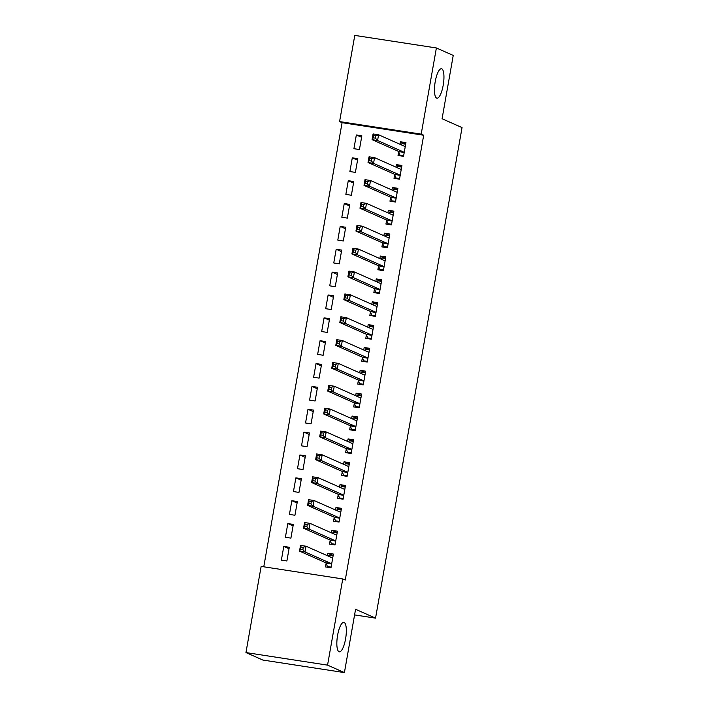 <?xml version="1.0" encoding="UTF-8"?>
<svg xmlns="http://www.w3.org/2000/svg" width="708" height="708" viewBox="0 0 708 708"><rect width="100%" height="100%" fill="white"/><g stroke="black" fill="none" stroke-linecap="round" stroke-linejoin="round"><path stroke-width="1.06" d="M436.624 98.093A14.895 4.23 -81.3 0 1 435.119 82.261A14.895 4.23 -81.3 0 1 441.473 68.747A14.895 4.23 -81.3 0 1 441.783 68.835A14.895 4.23 -81.3 0 1 443.296 84.677A14.895 4.23 -81.3 0 1 436.942 98.191A14.895 4.23 -81.3 0 1 436.624 98.093M339.008 651.723A14.895 4.23 -81.3 0 1 337.495 635.881A14.895 4.23 -81.3 0 1 343.858 622.367A14.895 4.23 -81.3 0 1 344.168 622.465A14.895 4.23 -81.3 0 1 345.681 638.297A14.895 4.23 -81.3 0 1 339.327 651.811A14.895 4.23 -81.3 0 1 339.008 651.723M342.079 122.679L339.583 121.572L354.779 35.4L436.385 47.958L453.235 55.428L442.075 118.749L462.05 127.599L375.55 618.137L355.575 609.287L344.415 672.6L262.81 660.042L245.95 652.572L261.146 566.4L342.752 578.949L345.247 580.064L423.685 135.237L342.079 122.679L263.765 566.798M354.584 614.907L375.55 618.137M349.885 171.548L355.398 172.389L357.814 158.681L352.301 157.831L349.885 171.548M394.648 174.637L394.002 178.336L399.516 179.177L401.932 165.468L396.418 164.619L395.976 167.141M341.822 217.259L347.336 218.108L349.761 204.391L344.247 203.55L341.822 217.259M386.586 220.347L385.94 224.047L391.453 224.896L393.869 211.179L388.356 210.338L387.913 212.851M333.76 262.978L339.282 263.827L341.699 250.11L336.185 249.26L333.76 262.978M378.532 266.066L377.877 269.766L383.391 270.615L385.807 256.898L380.293 256.048L379.851 258.57M325.707 308.697L331.22 309.546L333.636 295.829L328.123 294.979L325.707 308.697M370.47 311.786L369.815 315.485L375.329 316.334L377.745 302.617L372.231 301.767L371.788 304.29M317.644 354.407L323.158 355.257L325.574 341.548L320.06 340.698L317.644 354.407M362.408 357.496L361.753 361.195L367.266 362.045L369.682 348.336L364.169 347.486L363.726 350M309.582 400.126L315.095 400.976L317.511 387.258L311.998 386.409L309.582 400.126M354.345 403.215L353.69 406.914L359.204 407.764L361.629 394.046L356.115 393.197L355.664 395.719M301.519 445.845L307.033 446.695L309.449 432.977L303.936 432.128L301.519 445.845M346.283 448.934L345.628 452.633L351.141 453.483L353.566 439.765L348.053 438.916L347.601 441.438M293.457 491.556L298.971 492.405L301.396 478.696L295.873 477.847L293.457 491.556M338.22 494.644L337.574 498.344L343.088 499.193L345.504 485.484L339.99 484.635L339.548 487.157M285.395 537.275L290.908 538.124L293.333 524.407L287.82 523.557L285.395 537.275M330.158 540.363L329.512 544.063L335.026 544.912L337.442 531.195L331.928 530.345L331.486 532.867M326.131 563.223L325.476 566.922L330.99 567.772L333.415 554.054L327.901 553.205L327.45 555.727M281.368 560.134L286.882 560.984L289.298 547.266L283.784 546.417L281.368 560.134M334.194 517.504L333.539 521.203L339.052 522.053L341.468 508.335L335.955 507.494L335.512 510.008M289.43 514.415L294.944 515.265L297.36 501.547L291.846 500.706L289.43 514.415M342.256 471.794L341.601 475.493L347.115 476.334L349.531 462.625L344.017 461.775L343.575 464.298M297.493 468.705L303.006 469.546L305.422 455.837L299.909 454.987L297.493 468.705M350.318 426.074L349.663 429.774L355.177 430.623L357.593 416.906L352.08 416.056L351.637 418.578M305.546 422.986L311.069 423.835L313.485 410.118L307.971 409.268L305.546 422.986M358.372 380.355L357.726 384.055L363.239 384.904L365.655 371.187L360.142 370.346L359.699 372.859M313.609 377.267L319.122 378.116L321.547 364.399L316.034 363.558L313.609 377.267M366.434 334.636L365.788 338.344L371.302 339.185L373.718 325.476L368.204 324.627L367.762 327.149M321.671 331.556L327.185 332.397L329.601 318.689L324.087 317.839L321.671 331.556M374.497 288.926L373.842 292.625L379.355 293.475L381.78 279.757L376.267 278.908L375.815 281.43M329.733 285.837L335.247 286.687L337.663 272.969L332.149 272.12L329.733 285.837M382.559 243.207L381.904 246.906L387.418 247.756L389.843 234.038L384.329 233.189L383.878 235.711M337.796 240.118L343.309 240.968L345.725 227.25L340.212 226.401L337.796 240.118M390.621 197.488L389.966 201.187L395.48 202.037L397.896 188.328L392.382 187.478L391.94 190.001M345.858 194.399L351.372 195.249L353.788 181.54L348.274 180.69L345.858 194.399M398.684 151.778L398.029 155.477L403.542 156.326L405.958 142.609L400.445 141.759L400.002 144.282M353.92 148.689L359.434 149.538L361.85 135.821L356.336 134.971L353.92 148.689M436.385 47.958L421.189 134.131L339.583 121.572M344.415 672.6L327.556 665.131L245.95 652.572M423.685 135.237L421.189 134.131M342.752 578.949L327.556 665.131M333.149 555.532L327.901 553.205M289.041 548.744L283.784 546.417M337.185 532.682L331.928 530.345M293.068 525.894L287.82 523.557M341.212 509.822L335.955 507.494M297.103 503.034L291.846 500.706M345.239 486.962L339.99 484.635M301.13 480.174L295.873 477.847M349.274 464.103L344.017 461.775M305.157 457.315L299.909 454.987M353.301 441.243L348.053 438.916M309.192 434.455L303.936 432.128M357.336 418.384L352.08 416.056M313.219 411.596L307.971 409.268M361.363 395.524L356.115 393.197M317.255 388.736L311.998 386.409M365.399 372.674L360.142 370.346M321.282 365.886L316.034 363.558M369.426 349.814L364.169 347.486M325.317 343.026L320.06 340.698M373.452 326.954L368.204 324.627M329.344 320.166L324.087 317.839M377.488 304.095L372.231 301.767M333.371 297.307L328.123 294.979M381.515 281.235L376.267 278.908M337.406 274.447L332.149 272.12M385.55 258.376L380.293 256.048M341.433 251.588L336.185 249.26M389.577 235.525L384.329 233.189M345.469 228.737L340.212 226.401M393.613 212.666L388.356 210.338M349.495 205.878L344.247 203.55M397.639 189.806L392.382 187.478M353.531 183.018L348.274 180.69M401.666 166.946L396.418 164.619M357.558 160.158L352.301 157.831M405.702 144.087L400.445 141.759M361.584 137.299L356.336 134.971M329.733 567.577L327.415 566.55L331.105 567.117M328.255 556.081L329.432 555.116L333.123 555.692M327.415 566.55L326.061 563.046A2.328 0.664 98.7 0 0 325.857 562.78L299.519 551.098L300.528 545.39L306.042 546.231L332.379 557.913A2.328 0.664 98.7 0 0 332.433 557.931A2.328 0.664 98.7 0 0 332.645 557.851L332.76 557.754M303.272 547.337L306.042 546.231L305.033 551.948L299.519 551.098L300.661 549.284L302.865 549.62L303.272 547.337L301.068 546.992L300.661 549.284M331.645 564.072L331.574 563.895A2.328 0.664 98.7 0 0 331.371 563.63L305.033 551.948L302.865 549.62M300.528 545.39L301.068 546.992M333.769 544.717L331.45 543.691L335.141 544.257M332.282 533.221L333.459 532.266L337.158 532.832M331.45 543.691L330.096 540.186A2.328 0.664 98.7 0 0 329.893 539.921L303.546 528.239L304.555 522.531L310.069 523.38L336.415 535.053A2.328 0.664 98.7 0 0 336.459 535.071A2.328 0.664 98.7 0 0 336.672 534.991L336.787 534.894M307.299 524.478L310.069 523.38L309.06 529.088L303.546 528.239L304.697 526.425L306.9 526.761L307.299 524.478L305.095 524.141L304.697 526.425M335.672 541.213L335.61 541.036A2.328 0.664 98.7 0 0 335.406 540.77L309.06 529.088L306.9 526.761M304.555 522.531L305.095 524.141M337.796 521.858L335.477 520.831L339.167 521.398M336.318 510.362L337.495 509.406L341.185 509.972M335.477 520.831L334.123 517.327A2.328 0.664 98.7 0 0 333.919 517.061L307.582 505.388L308.582 499.671L314.095 500.521L340.442 512.194A2.328 0.664 98.7 0 0 340.495 512.211A2.328 0.664 98.7 0 0 340.707 512.132L340.822 512.043M311.334 501.618L314.095 500.521L313.095 506.229L307.582 505.388L308.723 503.565L310.927 503.901L311.334 501.618L309.122 501.282L308.723 503.565M339.707 518.353L339.636 518.176A2.328 0.664 98.7 0 0 339.433 517.911L313.095 506.229L310.927 503.901M308.582 499.671L309.122 501.282M341.831 498.998L339.504 497.972L343.203 498.538M340.344 487.511L341.522 486.546L345.212 487.113M339.504 497.972L338.159 494.476A2.328 0.664 98.7 0 0 337.955 494.202L311.609 482.529L312.617 476.811L318.131 477.661L344.477 489.334A2.328 0.664 98.7 0 0 344.522 489.352A2.328 0.664 98.7 0 0 344.734 489.272L344.849 489.184M315.361 478.758L318.131 477.661L317.122 483.378L311.609 482.529L312.75 480.705L314.963 481.042L315.361 478.758L313.157 478.422L312.75 480.705M343.734 495.494L343.672 495.317A2.328 0.664 98.7 0 0 343.469 495.051L317.122 483.378L314.963 481.042M312.617 476.811L313.157 478.422M345.858 476.148L343.539 475.112L347.23 475.688M344.38 464.652L345.557 463.687L349.248 464.253M343.539 475.112L342.185 471.616A2.328 0.664 98.7 0 0 341.982 471.342L315.635 459.669L316.644 453.952L322.158 454.801L348.504 466.484A2.328 0.664 98.7 0 0 348.548 466.492A2.328 0.664 98.7 0 0 348.77 466.422L348.885 466.324M319.397 455.899L322.158 454.801L321.149 460.519L315.635 459.669L316.786 457.846L318.989 458.191L319.397 455.899L317.184 455.563L316.786 457.846M347.77 472.634L347.699 472.466A2.328 0.664 98.7 0 0 347.495 472.192L321.149 460.519L318.989 458.191M316.644 453.952L317.184 455.563M349.894 453.288L347.566 452.262L351.265 452.828M348.407 441.792L349.584 440.827L353.274 441.394M347.566 452.262L346.212 448.757A2.328 0.664 98.7 0 0 346.008 448.491L319.671 436.809L320.68 431.092L326.193 431.942L352.531 443.624A2.328 0.664 98.7 0 0 352.584 443.633A2.328 0.664 98.7 0 0 352.796 443.562L352.911 443.465M323.423 433.039L326.193 431.942L325.184 437.659L319.671 436.809L320.812 434.986L323.016 435.332L323.423 433.039L321.22 432.703L320.812 434.986M351.796 449.784L351.734 449.607A2.328 0.664 98.7 0 0 351.531 449.332L325.184 437.659L323.016 435.332M320.68 431.092L321.22 432.703M353.92 430.429L351.602 429.402L355.292 429.968M352.434 418.932L353.611 417.968L357.31 418.534M351.602 429.402L350.248 425.897A2.328 0.664 98.7 0 0 350.044 425.632L323.698 413.95L324.707 408.233L330.22 409.082L356.566 420.764A2.328 0.664 98.7 0 0 356.611 420.773A2.328 0.664 98.7 0 0 356.823 420.702L356.938 420.605M327.45 410.189L330.22 409.082L329.211 414.799L323.698 413.95L324.848 412.136L327.052 412.472L327.45 410.189L325.246 409.844L324.848 412.136M355.832 426.924L355.761 426.747A2.328 0.664 98.7 0 0 355.558 426.481L329.211 414.799L327.052 412.472M324.707 408.233L325.246 409.844M357.947 407.569L355.628 406.542L359.319 407.109M356.469 396.073L357.646 395.108L361.337 395.684M355.628 406.542L354.274 403.038A2.328 0.664 98.7 0 0 354.071 402.772L327.733 391.09L328.742 385.382L334.256 386.223L360.593 397.905A2.328 0.664 98.7 0 0 360.646 397.923A2.328 0.664 98.7 0 0 360.859 397.843L360.974 397.746M331.486 387.329L334.256 386.223L333.247 391.94L327.733 391.09L328.875 389.276L331.079 389.612L331.486 387.329L329.282 386.984L328.875 389.276M359.859 404.064L359.788 403.887A2.328 0.664 98.7 0 0 359.584 403.622L333.247 391.94L331.079 389.612M328.742 385.382L329.282 386.984M361.983 384.709L359.664 383.683L363.354 384.249M360.496 373.213L361.673 372.258L365.363 372.824M359.664 383.683L358.31 380.178A2.328 0.664 98.7 0 0 358.106 379.913L331.76 368.231L332.769 362.523L338.282 363.372L364.629 375.045A2.328 0.664 98.7 0 0 364.673 375.063A2.328 0.664 98.7 0 0 364.886 374.983L365.001 374.886M335.512 364.47L338.282 363.372L337.274 369.08L331.76 368.231L332.902 366.417L335.114 366.753L335.512 364.47L333.309 364.133L332.902 366.417M363.885 381.205L363.824 381.028A2.328 0.664 98.7 0 0 363.62 380.762L337.274 369.08L335.114 366.753M332.769 362.523L333.309 364.133M366.009 361.85L363.691 360.823L367.381 361.39M364.531 350.363L365.709 349.398L369.399 349.964M363.691 360.823L362.337 357.319A2.328 0.664 98.7 0 0 362.133 357.053L335.796 345.38L336.796 339.663L342.309 340.513L368.656 352.186A2.328 0.664 98.7 0 0 368.709 352.203A2.328 0.664 98.7 0 0 368.921 352.124L369.036 352.035M339.548 341.61L342.309 340.513L341.309 346.23L335.796 345.38L336.937 343.557L339.141 343.893L339.548 341.61L337.335 341.274L336.937 343.557M367.921 358.345L367.85 358.168A2.328 0.664 98.7 0 0 367.647 357.903L341.309 346.23L339.141 343.893M336.796 339.663L337.335 341.274M370.045 338.999L367.718 337.964L371.417 338.539M368.558 327.503L369.735 326.538L373.426 327.105M367.718 337.964L366.372 334.468A2.328 0.664 98.7 0 0 366.169 334.194L339.822 322.521L340.831 316.803L346.345 317.653L372.682 329.326A2.328 0.664 98.7 0 0 372.735 329.344A2.328 0.664 98.7 0 0 372.948 329.264L373.063 329.176M343.575 318.75L346.345 317.653L345.336 323.37L339.822 322.521L340.964 320.697L343.176 321.043L343.575 318.75L341.371 318.414L340.964 320.697M371.948 335.486L371.886 335.309A2.328 0.664 98.7 0 0 371.682 335.043L345.336 323.37L343.176 321.043M340.831 316.803L341.371 318.414M374.072 316.14L371.753 315.104L375.444 315.68M372.594 304.644L373.771 303.679L377.461 304.245M371.753 315.104L370.399 311.609A2.328 0.664 98.7 0 0 370.196 311.334L343.849 299.661L344.858 293.944L350.371 294.794L376.718 306.476A2.328 0.664 98.7 0 0 376.762 306.484A2.328 0.664 98.7 0 0 376.983 306.414L377.099 306.316M347.61 295.891L350.371 294.794L349.363 300.511L343.849 299.661L345 297.838L347.203 298.183L347.61 295.891L345.398 295.555L345 297.838M375.983 312.626L375.913 312.458A2.328 0.664 98.7 0 0 375.709 312.184L349.363 300.511L347.203 298.183M344.858 293.944L345.398 295.555M378.107 293.28L375.78 292.254L379.47 292.82M376.621 281.784L377.798 280.819L381.488 281.386M375.78 292.254L374.426 288.749A2.328 0.664 98.7 0 0 374.222 288.483L347.885 276.801L348.894 271.084L354.407 271.934L380.745 283.616A2.328 0.664 98.7 0 0 380.798 283.625A2.328 0.664 98.7 0 0 381.01 283.554L381.125 283.457M351.637 273.04L354.407 271.934L353.398 277.651L347.885 276.801L349.026 274.987L351.23 275.324L351.637 273.04L349.433 272.695L349.026 274.987M380.01 289.776L379.948 289.599A2.328 0.664 98.7 0 0 379.736 289.324L353.398 277.651L351.23 275.324M348.894 271.084L349.433 272.695M382.134 270.421L379.815 269.394L383.506 269.96M380.647 258.924L381.824 257.96L385.524 258.535M379.815 269.394L378.461 265.889A2.328 0.664 98.7 0 0 378.258 265.624L351.911 253.942L352.92 248.234L358.434 249.074L384.78 260.756A2.328 0.664 98.7 0 0 384.825 260.774A2.328 0.664 98.7 0 0 385.037 260.694L385.152 260.597M355.664 250.181L358.434 249.074L357.425 254.791L351.911 253.942L353.062 252.128L355.266 252.464L355.664 250.181L353.46 249.836L353.062 252.128M384.046 266.916L383.975 266.739A2.328 0.664 98.7 0 0 383.771 266.474L357.425 254.791L355.266 252.464M352.92 248.234L353.46 249.836M386.161 247.561L383.842 246.534L387.533 247.101M384.683 236.065L385.86 235.109L389.55 235.675M383.842 246.534L382.488 243.03A2.328 0.664 98.7 0 0 382.285 242.764L355.947 231.082L356.956 225.374L362.469 226.224L388.807 237.897A2.328 0.664 98.7 0 0 388.86 237.915A2.328 0.664 98.7 0 0 389.073 237.835L389.188 237.738M359.699 227.321L362.469 226.224L361.461 231.932L355.947 231.082L357.089 229.268L359.292 229.604L359.699 227.321L357.496 226.985L357.089 229.268M388.072 244.056L388.002 243.879A2.328 0.664 98.7 0 0 387.798 243.614L361.461 231.932L359.292 229.604M356.956 225.374L357.496 226.985M390.196 224.702L387.878 223.675L391.568 224.241M388.71 213.205L389.887 212.25L393.577 212.816M387.878 223.675L386.524 220.17A2.328 0.664 98.7 0 0 386.32 219.905L359.974 208.232L360.983 202.515L366.496 203.364L392.843 215.037A2.328 0.664 98.7 0 0 392.887 215.055A2.328 0.664 98.7 0 0 393.099 214.975L393.214 214.887M363.726 204.462L366.496 203.364L365.487 209.072L359.974 208.232L361.115 206.409L363.328 206.745L363.726 204.462L361.522 204.125L361.115 206.409M392.099 221.197L392.037 221.02A2.328 0.664 98.7 0 0 391.834 220.754L365.487 209.072L363.328 206.745M360.983 202.515L361.522 204.125M394.223 201.842L391.905 200.815L395.595 201.382M392.745 190.355L393.922 189.39L397.613 189.956M391.905 200.815L390.55 197.32A2.328 0.664 98.7 0 0 390.347 197.045L364.009 185.372L365.009 179.655L370.523 180.505L396.869 192.178A2.328 0.664 98.7 0 0 396.923 192.195A2.328 0.664 98.7 0 0 397.135 192.116L397.25 192.027M367.762 181.602L370.523 180.505L369.523 186.222L364.009 185.372L365.151 183.549L367.355 183.885L367.762 181.602L365.549 181.266L365.151 183.549M396.135 198.337L396.064 198.16A2.328 0.664 98.7 0 0 395.861 197.895L369.523 186.222L367.355 183.885M365.009 179.655L365.549 181.266M398.259 178.991L395.931 177.956L399.631 178.531M396.772 167.495L397.949 166.53L401.64 167.097M395.931 177.956L394.586 174.46A2.328 0.664 98.7 0 0 394.383 174.186L368.036 162.513L369.045 156.795L374.559 157.645L400.896 169.327A2.328 0.664 98.7 0 0 400.949 169.336A2.328 0.664 98.7 0 0 401.162 169.265L401.277 169.168M371.788 158.742L374.559 157.645L373.55 163.362L368.036 162.513L369.178 160.689L371.39 161.035L371.788 158.742L369.585 158.406L369.178 160.689M400.162 175.478L400.1 175.31A2.328 0.664 98.7 0 0 399.896 175.035L373.55 163.362L371.39 161.035M369.045 156.795L369.585 158.406M402.286 156.132L399.967 155.105L403.657 155.672M400.799 144.636L401.985 143.671L405.675 144.237M399.967 155.105L398.613 151.601A2.328 0.664 98.7 0 0 398.409 151.335L372.063 139.653L373.072 133.936L378.585 134.786L404.932 146.468A2.328 0.664 98.7 0 0 404.976 146.476A2.328 0.664 98.7 0 0 405.197 146.406L405.312 146.308M375.824 135.883L378.585 134.786L377.576 140.503L372.063 139.653L373.213 137.83L375.417 138.175L375.824 135.883L373.612 135.547L373.213 137.83M404.197 152.627L404.126 152.45A2.328 0.664 98.7 0 0 403.923 152.176L377.576 140.503L375.417 138.175M373.072 133.936L373.612 135.547M331.574 563.895L326.061 563.046M331.371 563.63L325.857 562.78M332.645 557.851L332.025 557.754M335.61 541.036L330.096 540.186M335.406 540.77L329.893 539.921M336.672 534.991L336.061 534.894M339.636 518.176L334.123 517.327M339.433 517.911L333.919 517.061M340.707 512.132L340.088 512.034M343.672 495.317L338.159 494.476M343.469 495.051L337.955 494.202M344.734 489.272L344.123 489.184M347.699 472.466L342.185 471.616M347.495 472.192L341.982 471.342M348.77 466.422L348.15 466.324M351.734 449.607L346.212 448.757M351.531 449.332L346.008 448.491M352.796 443.562L352.177 443.465M355.761 426.747L350.248 425.897M355.558 426.481L350.044 425.632M356.823 420.702L356.212 420.605M359.788 403.887L354.274 403.038M359.584 403.622L354.071 402.772M360.859 397.843L360.239 397.746M363.824 381.028L358.31 380.178M363.62 380.762L358.106 379.913M364.886 374.983L364.275 374.886M367.85 358.168L362.337 357.319M367.647 357.903L362.133 357.053M368.921 352.124L368.302 352.035M371.886 335.309L366.372 334.468M371.682 335.043L366.169 334.194M372.948 329.264L372.337 329.176M375.913 312.458L370.399 311.609M375.709 312.184L370.196 311.334M376.983 306.414L376.364 306.316M379.948 289.599L374.426 288.749M379.736 289.324L374.222 288.483M381.01 283.554L380.391 283.457M383.975 266.739L378.461 265.889M383.771 266.474L378.258 265.624M385.037 260.694L384.426 260.597M388.002 243.879L382.488 243.03M387.798 243.614L382.285 242.764M389.073 237.835L388.453 237.738M392.037 221.02L386.524 220.17M391.834 220.754L386.32 219.905M393.099 214.975L392.489 214.887M396.064 198.16L390.55 197.32M395.861 197.895L390.347 197.045M397.135 192.116L396.515 192.027M400.1 175.31L394.586 174.46M399.896 175.035L394.383 174.186M401.162 169.265L400.551 169.168M404.126 152.45L398.613 151.601M403.923 152.176L398.409 151.335M405.197 146.406L404.578 146.308"/></g></svg>

